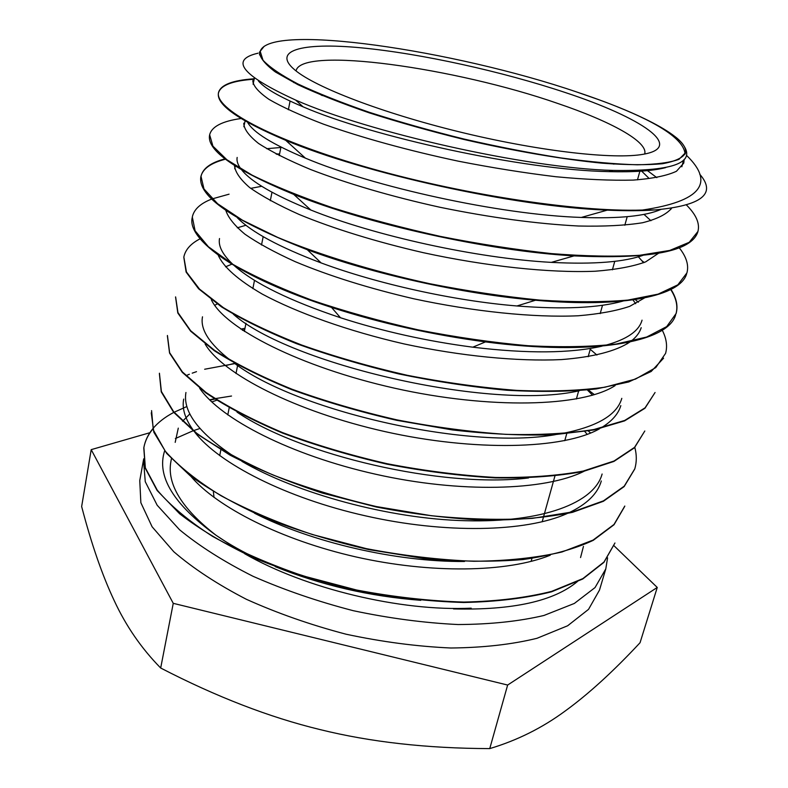 <?xml version="1.0" encoding="UTF-8"?>
<svg xmlns="http://www.w3.org/2000/svg" width="788" height="788" viewBox="0 0 788 788"><rect width="100%" height="100%" fill="white"/><g stroke="black" fill="none" stroke-linecap="round" stroke-linejoin="round"><path stroke-width="1.18" d="M565.814 92.708C502.104 71.422 420.861 53.505 361.091 47.812C301.676 42.148 269.004 50.402 297.174 71.816C320.48 89.507 388.622 115.048 465.403 133.32C542.164 151.631 614.512 159.55 643.294 154.271C685.53 146.942 640.959 117.481 565.814 92.708M296.052 70.959L296.081 70.822C300.996 45.862 456.016 67.906 557.874 103.494C610.7 121.362 648.179 141.722 644.712 153.877L644.673 154.015M615.625 163.963L613.33 164.071M322.253 95.584L317.505 92.935M213.381 491.702L214.021 497.415M343.795 587.149L358.205 590.813M531.112 561.381L531.959 558.426M598.614 99.633L577.161 92.147C454.617 50.255 268.698 22.527 260.227 51.397L263.015 60.213C269.506 67.197 281.109 75.106 297.815 83.922C317.397 93.122 341.155 102.558 369.109 112.241C398.955 121.815 430.603 130.749 464.034 139.052C497.622 146.726 529.891 153.01 560.849 157.915C590.173 161.885 615.635 164.17 637.256 164.791C656.148 164.456 670.066 162.633 679.01 159.314L685.481 152.705C688.83 138.008 641.422 113.482 577.161 92.147C624.835 108.074 657.97 123.292 676.537 137.802C683.521 143.613 686.486 148.705 685.452 153.069C682.743 157.886 675.07 161.441 662.413 163.737C646.879 165.165 626.795 164.988 602.15 163.185C562.435 159.294 514.052 151.04 463.896 139.456C430.622 131.241 399.083 122.376 369.286 112.861C341.411 103.258 317.633 93.87 297.953 84.71L275.465 72.023C265.123 64.301 259.794 57.691 259.459 52.195L264.187 46.295M684.388 146.637C694.691 163.402 670.903 171.331 613.025 170.415C526.345 168.287 367.996 132.088 295.648 100.066C241.788 75.412 229.269 59.78 258.1 53.18M699.744 174.227C716.784 193.73 701.862 205.638 654.976 209.933L642.555 210.041C575.161 212.297 456.4 193.543 362.441 166.002C268.294 138.452 214.937 108.311 218.493 92.659C220.561 84.937 232.293 80.327 253.677 78.82M642.535 210.032C700.552 201.413 715.287 183.249 686.732 155.571L686.772 155.61M686.525 205.067C696.218 214.769 700.02 223.575 697.912 231.485L689.224 242.3L669.761 250.426L639.62 255.292C614.541 256.809 585.11 256.248 551.354 253.588C515.785 249.727 478.828 244.004 440.482 236.42C402.353 227.909 366.351 218.345 332.477 207.746C300.849 196.842 274.027 185.958 252.002 175.094L226.885 159.747L212.918 146.144L209.657 134.807C211.686 126.632 222.137 121.194 241.01 118.515M679.246 247.787C686.427 256.839 688.988 265.201 686.929 272.875L677.828 284.842L658.118 294.131L627.869 300.09C602.672 302.247 573.27 302.247 539.652 300.09C504.202 296.613 467.412 291.117 429.263 283.611C372.389 271.131 319.445 254.8 277.721 237.415L242.418 220.177L217.616 203.737L203.974 188.953L201.019 176.394C202.713 168.465 210.711 162.623 225.023 158.851M276.046 153.936L279.582 153.975M642.102 260.887L644.229 262.473M670.992 289.423C676.459 298.012 678.173 306.03 676.124 313.496L666.687 326.606L646.692 337.028L616.226 344.041C590.961 346.868 561.529 347.429 527.94 345.705C492.569 342.563 455.907 337.264 417.945 329.817C380.259 321.307 344.799 311.398 311.555 300.1C280.489 288.339 254.179 276.371 232.627 264.207L208.387 246.733L195.099 230.776L192.311 217.005C193.917 209.421 200.408 203.432 211.785 199.039M212.139 198.901L229.062 194.183M635.226 299.578L638.408 302.218M662.225 330.152C666.471 338.367 667.584 346.119 665.574 353.398L655.764 367.602L635.463 379.107L604.938 387.204C579.712 390.681 550.28 391.744 516.662 390.385C481.35 387.637 444.836 382.594 407.11 375.265C369.71 366.696 334.496 356.6 301.479 344.957C270.609 332.812 244.546 320.361 223.299 307.586L199.492 289.078L186.441 271.968L183.84 257.026C185.347 249.668 190.785 243.591 200.122 238.794M175.547 296.918L177.812 312.994L190.657 331.196L214.316 350.729C235.336 364.125 261.124 377.088 291.678 389.617C324.449 401.516 359.456 411.75 396.689 420.319L452.351 429.923C488.924 434.109 522.7 435.715 553.678 434.759L593.866 429.952L624.569 420.891L644.958 408.263L655.064 392.503L645.067 407.829L624.707 420.447L593.994 429.499C568.65 433.577 539.268 435.193 505.827 434.346C470.692 431.962 434.346 427.135 396.797 419.846C359.574 411.267 324.558 401.033 291.767 389.134C261.212 376.625 235.435 363.672 214.425 350.266L190.676 330.743L177.95 312.57L175.616 296.918M167.391 335.915L169.558 353.083L182.294 372.36L205.786 392.857C226.658 406.825 252.239 420.231 282.557 433.085C315.082 445.24 349.842 455.592 386.829 464.142C424.131 471.322 460.261 475.913 495.219 477.912C528.521 478.326 557.825 476.188 583.13 471.49L613.891 461.443L634.438 447.801L644.811 430.997L634.557 447.367L614.029 461.019L583.248 471.047C557.934 475.735 528.64 477.873 495.347 477.449C460.389 475.44 424.249 470.85 386.947 463.679C349.961 455.129 315.18 444.777 282.616 432.622C252.308 419.768 226.737 406.362 205.924 392.404L182.383 371.926L169.617 352.66L167.43 335.481M588.232 389.902L594.388 394.66M634.823 447.426C636.783 454.824 636.783 461.945 634.813 468.791L624.234 486.166L603.441 500.863L572.62 511.914L532.383 518.366C501.395 520.228 467.747 519.351 431.46 515.736L376.359 506.556C339.618 497.947 305.084 487.388 272.766 474.878C242.586 461.65 217.212 447.761 196.636 433.223L173.685 411.769L161.382 391.469L159.422 373.216M242.261 330.074L244.674 329.847M588.321 430.977L590.675 433.045M624.805 506.044L614.01 524.453L593.039 540.115L561.942 551.994C536.52 557.835 507.186 560.938 473.962 561.273C439.123 559.904 403.229 555.688 366.262 548.625L312.6 534.589C278.391 523.114 247.895 510.171 221.113 495.79C197.128 480.985 178.521 466.122 165.293 451.209L153.286 429.913L151.582 410.607M185.948 375.669L189.366 374.251M192.213 373.167L196.517 371.66M204.644 369.247L234.962 363.583M152.783 429.076C148.046 434.769 145.051 441.044 143.78 447.909L145.278 468.239L157.137 490.52L179.625 513.756C199.778 529.369 224.649 544.144 254.248 558.062C286.054 571.073 320.155 581.869 356.54 590.458C393.31 597.452 429.036 601.461 463.738 602.495C496.873 601.756 526.148 598.19 551.59 591.788L582.746 578.993L603.913 562.386L614.945 543.001L604.022 561.982L582.893 578.589L551.698 591.355C526.256 597.757 496.982 601.333 463.866 602.071C429.155 601.008 393.409 596.989 356.639 590.025L303.301 575.949C269.348 564.277 239.059 551.068 212.455 536.303C188.736 521.035 170.326 505.63 157.216 490.097L145.337 467.826L143.879 447.515C145.14 440.719 148.085 434.503 152.714 428.849M152.882 428.633C158.083 422.427 165.037 417.019 173.764 412.419M174.089 412.252L186.894 406.519M209.618 399.802L214.415 398.777M215.055 398.659L231.534 396.029M684.142 159.491L683.777 163.096L676.449 171.272C667.032 175.685 652.651 178.63 633.296 180.097C611.261 180.629 585.474 179.516 555.934 176.739C524.749 172.986 492.283 167.805 458.557 161.225C408.174 150.557 360.993 137.457 323.464 124.149C300.474 115.363 282.321 107.109 269.013 99.386C258.592 92.147 253.194 85.971 252.82 80.868L254.248 78.051M274.194 71.156L275.278 71.038M646.721 170.08L656.828 177.645M671.612 208.219C666.599 214.316 656.887 219.162 642.466 222.758C625.317 225.496 603.963 226.58 578.412 226.008C536.579 223.841 490.51 217.606 440.187 207.313C391.252 196.547 346.099 183.22 310.442 169.45C288.546 160.328 271.239 151.66 258.533 143.446C248.821 135.713 243.896 128.966 243.768 123.214M644.003 214.385L650.908 220.729M658.394 253.362L645.638 261.882C633.02 266.492 616.177 269.604 595.127 271.239C549.738 273.091 486.521 266.403 423.402 252.702C376.428 241.926 333.216 228.55 299.233 214.503C278.361 205.146 261.823 196.153 249.619 187.514C240.133 179.29 235.1 171.961 234.509 165.549M266.659 148.705L280.863 147.484M638.379 256.819L643.609 262.719M644.486 297.972L629.72 306.345C616.236 310.896 599.067 314.038 578.234 315.771C533.693 317.82 473.46 311.575 413.858 298.8C368.794 288.309 329.256 275.938 295.273 261.695C274.648 252.347 257.883 243.187 244.979 234.223C234.538 225.535 228.146 217.596 225.821 210.386M250.712 188.362L261.734 186.283M632.971 299.903L635.68 303.695M641.186 327.66C639.659 332.723 636.152 337.323 630.666 341.47M629.799 342.1C615.773 351.281 592.95 357.112 561.351 359.594C517.499 361.653 460.497 356.068 404.136 343.932C348.099 331.088 296.978 312.738 262.305 294.111C238.045 279.957 223.339 266.965 218.187 255.135M237.306 227.811L245.925 225.26M626.736 342.731L627.307 343.765M615.083 385.627C582.165 407.091 489.446 409.435 394.68 388.218C299.864 366.942 224.462 328.192 211.312 299.686M225.535 266.807L231.79 264.207M590.251 349.291L596.9 355.043M620.816 405.623C618.275 414.143 611.606 421.61 600.83 428.032M599.589 428.741C563.479 449.465 474.169 451.593 384.938 431.597C295.254 411.454 222.492 373.886 205.136 344.051M214.769 305.311L217.163 303.941M587.395 389.991L592.586 395.202M584.046 471.283C544.912 490.914 460.034 493.278 375.6 474.218C290.723 455.228 220.679 419.029 199.659 388.257M240.813 329.098L244.979 328.3M584.844 431.548L587.237 434.415M601.313 480.966C597.708 493.652 586.843 504.281 568.729 512.84M567.065 513.589C525.685 532.146 444.964 533.919 365.563 515.864C285.985 498.055 218.798 463.374 194.912 432.376M193.947 431.125C185.229 419.423 181.821 408.745 183.702 399.092M225.388 365.671L234.607 363.337M550.251 555.215C507.324 572.571 430.829 573.792 356.038 556.958C281.296 539.987 216.986 507.206 190.716 476.169M182.56 421.225L189.869 413.897M211.844 401.939L216.68 400.245M577.515 581.445C554.053 601.195 512.722 610.355 453.504 608.917M171.42 458.793L170.927 461.413C166.672 483.901 181.683 508.506 215.971 535.219C228.707 544.084 243.591 552.447 260.641 560.307M275.209 566.641C320.923 585.129 369.444 596.358 420.772 600.328M254.504 513.224C311.152 542.134 396.059 562.071 464.487 561.48M185.938 392.493C182.56 412.065 199.384 433.922 236.4 458.055M241.916 461.374C296.554 493.268 388.957 518.928 465.531 520.72C542.558 522.808 594.398 502.902 602.111 474.021M237.04 412.134C300.159 455.09 442.492 488.619 528.541 477.952M202.496 316.806C200.034 329.443 209.45 344.011 230.736 360.52M234.066 362.963C294.929 410.105 466.683 450.431 555.363 434.661M560.307 433.873C596.486 427.066 616.984 415.227 621.801 398.354M233.366 314.235C288.979 363.8 491.249 411.297 579.495 390.7M219.517 238.528C218.089 245.945 222.531 254.554 232.854 264.344M234.499 265.842C254.652 283.552 289.984 300.858 340.495 317.741C382.761 331.364 426.86 341.184 472.8 347.183C527.28 353.753 570.374 353.408 602.071 346.139M605.085 345.39C626.667 339.549 638.989 331.147 642.053 320.164M237.346 217.774C251.52 232.145 279.445 247.186 321.11 262.916C376.851 283.65 453.455 300.809 516.958 305.971C563.184 309.605 598.535 307.97 623.013 301.065M237.158 157.433C236.498 160.841 237.769 164.692 240.961 168.977M241.758 169.991C251.392 181.969 274.421 195.306 310.846 210.032C374.29 235.622 476.533 258.336 551.452 262.384C594.122 264.561 625.101 262.049 644.367 254.829M247.668 122.426C253.135 132.345 272.362 144.243 305.36 158.122C372.576 186.549 499.375 214.809 581.347 217.439C619.033 218.768 645.51 216.109 660.797 209.49M258.484 81.036C264.581 88.236 279.445 96.825 303.045 106.804C371.463 136.551 523.114 170.07 608.858 171.626C633.729 172.267 652.681 170.937 665.702 167.617M685.077 154.093C684.014 140.205 661.329 124.396 617.014 106.675M654.986 209.943C641.284 210.888 625.376 210.957 607.262 210.14C513.412 206.673 363.544 173.074 285.719 140.313C238.695 120.387 216.267 104.656 218.434 93.132C220.433 85.419 232.096 80.8 253.401 79.273M698.07 230.904L697.804 231.948C691.588 251.402 650.327 259.38 574.028 255.893C487.733 250.998 367.405 223.959 293.697 194.38C234.834 170.08 206.791 150.38 209.549 135.27L209.677 134.689M686.673 273.672C680.822 295.855 624.332 308.177 535.476 300.238C462.054 294.022 372.182 273.791 307.281 249.707C233.268 220.778 197.778 196.478 200.822 176.827C202.595 168.839 210.81 162.958 225.466 159.196M276.795 154.33L279.504 154.359M670.726 289.56C676.321 298.248 678.064 306.374 675.966 313.929M675.602 315.033C668.066 342.337 592.576 356.097 485.477 341.894C432.159 334.782 380.84 323.297 331.531 307.428C238.291 277.386 186.323 239.582 192.272 217.458M663.585 358.185L651.193 371.473L628.725 381.963L596.398 388.917C570.266 391.675 540.41 392.119 506.822 390.247C471.756 386.997 435.764 381.569 398.866 373.945C362.391 365.228 328.232 355.112 296.406 343.617C266.768 331.63 241.798 319.376 221.477 306.867L198.596 288.772L186.126 272.077L183.85 257.479M634.645 469.195L624.135 486.6L603.352 501.306L572.472 512.338C547.02 517.558 517.657 520.169 484.384 520.159C449.515 518.543 413.473 514.16 376.27 506.999L322.223 493.032C287.817 481.695 257.085 469.067 230.027 455.129L196.606 433.686L173.596 412.222L161.244 391.892L159.383 373.62M242.753 330.399L244.595 330.231M624.677 506.448L614.01 524.749L593.265 540.322C574.501 549.098 551.029 555.52 522.828 559.578C492.323 562.051 459.148 561.657 423.333 558.396L368.873 549.63C332.467 541.257 298.228 530.807 266.147 518.277C236.203 504.881 210.879 490.697 190.164 475.745L166.741 453.504L153.837 432.208L151.257 412.823M209.923 400.087L214.838 399.063M215.971 535.219C173.488 504.35 156.379 476.228 164.633 450.864M143.692 458.823L143.564 459.562L143.692 458.823M143.505 459.995L145.248 481.655L157.167 505.226L179.497 529.703C199.413 546.114 223.92 561.647 253.017 576.284C284.251 589.995 317.682 601.471 353.3 610.7C389.272 618.314 424.21 622.924 458.104 624.539C490.471 624.362 519.075 621.338 543.917 615.477L574.344 603.45L595.038 587.582L605.795 568.906L607.578 557.815M216.05 535.279L239.769 550.91M244.595 553.688C305.517 588.725 400.59 611.596 471.194 608.169M199.945 428.485L194.646 430.238M194.094 430.425L193.562 430.612M192.962 430.829L175.35 438.552M143.495 459.946L139.762 480.572L140.855 502.695L152.104 526.778L173.813 551.767C193.336 568.522 217.508 584.351 246.319 599.264C277.307 613.222 310.561 624.874 346.07 634.212C381.983 641.885 416.911 646.485 450.864 648.002C483.31 647.677 512.023 644.446 537.002 638.29L567.646 625.77L588.547 609.351L599.491 590.094L605.795 568.906M149.858 432.72L91.201 449.643L81.647 506.526C91.428 543.996 102.302 575.407 114.28 600.761C126.021 626.066 141.485 648.485 160.683 668.017L173.252 603.332L507.639 685.048L489.752 748.6C427.017 748.423 370.429 742.069 319.967 729.56C269.437 717.316 216.345 696.799 160.683 668.017M507.639 685.048L657.251 587.454L613.99 545.729M657.251 587.454L640.063 642.712C613.34 671.406 588.38 694.169 565.193 711.003C542.252 727.905 517.105 740.434 489.752 748.6M91.201 449.643L173.252 603.332M542.164 521.814L543.346 517.578M543.444 517.194L554.91 476.06M564.769 440.689L566.7 433.794M566.828 433.321L567.025 432.602M576.392 398.984L578.658 390.858M588.173 356.718L590.488 348.444M600.19 313.614L602.515 305.271M612.404 269.811L614.758 261.35M624.825 225.24L627.209 216.68M637.472 179.861L639.876 171.242M219.704 455.631L220.847 449.899M227.791 414.902L229.2 407.8M236.006 373.532L237.612 365.425M244.349 331.452L245.984 323.238M252.859 288.625L254.504 280.301M261.508 245.019L263.172 236.646M270.304 200.694L271.988 192.242M279.257 155.6L280.952 147.051M288.359 109.759L290.073 101.1M293.747 82.602L293.875 81.932M648.445 177.783L641.629 171.114M340.485 317.741L331.531 307.428M472.8 347.183L485.477 341.894M321.11 262.916L307.281 249.707M516.958 305.971L535.476 300.238M310.827 210.022L293.697 194.38M551.442 262.345L574.028 255.893M305.37 158.122L285.719 140.313M581.347 217.439L607.262 210.14M303.035 106.804L295.648 100.066M608.858 171.626L613.025 170.444M260.227 51.397L259.479 54.825M254.406 78.17L253.086 84.227M245.098 120.958L243.837 126.72M235.287 166.041L234.696 168.77M178.285 428.13L175.192 442.354M685.481 152.705L685.176 153.877M683.57 160.072L681.827 166.78M671.071 208.298L670.755 209.519M583.445 546.409L580.559 557.549"/></g></svg>
